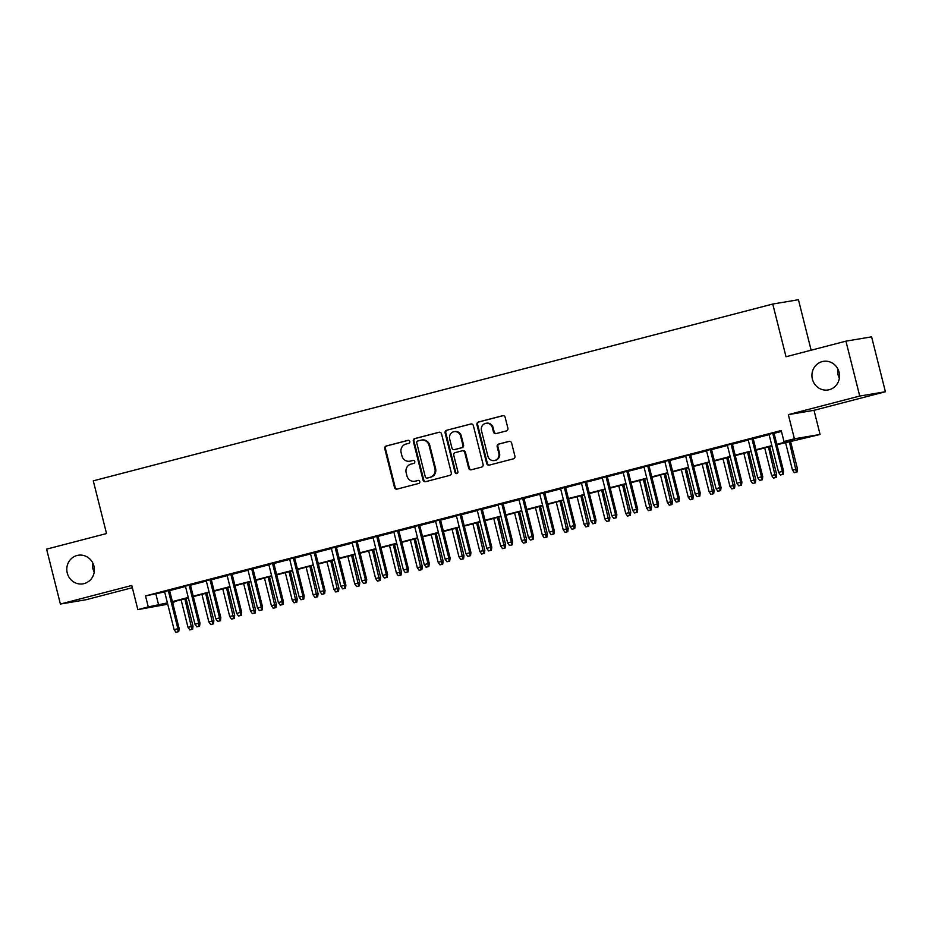 <?xml version="1.0" encoding="UTF-8"?>
<svg xmlns="http://www.w3.org/2000/svg" width="932" height="932" viewBox="0 0 932 932"><rect width="100%" height="100%" fill="white"/><g stroke="black" fill="none" stroke-linecap="round" stroke-linejoin="round"><path stroke-width="1.4" d="M409.812 441.465A1.561 1.48 -99.5 0 0 408.006 440.335L386.267 445.985A2.225 2.109 -99.5 0 0 384.765 448.676L394.504 487.471A2.225 2.109 -99.5 0 0 397.09 489.102L418.829 483.44A1.561 1.48 -99.5 0 0 418.2 480.399A1.561 1.48 -99.5 0 0 418.072 480.423L415.264 481.157A7.118 6.757 -99.5 0 1 406.981 475.961L406.166 472.734A7.118 6.757 -99.5 0 1 410.989 464.124L413.796 463.39A1.561 1.48 -99.5 0 0 413.156 460.35A1.561 1.48 -99.5 0 0 413.039 460.373L410.22 461.107A7.118 6.757 -99.5 0 1 401.948 455.911L401.133 452.684A7.118 6.757 -99.5 0 1 405.944 444.075L408.764 443.352A1.561 1.48 -99.5 0 0 409.812 441.465M812.389 379.126A14.493 13.782 -99.5 0 0 828.129 389.949A14.493 13.782 -99.5 0 0 839.068 372.183A14.493 13.782 -99.5 0 0 823.329 361.36A14.493 13.782 -99.5 0 0 812.389 379.126M837.786 368.816A14.493 13.782 -99.5 0 0 838.066 374.815A14.493 13.782 -99.5 0 0 839.359 378.182M67.255 573.017A14.493 13.782 -99.5 0 0 82.995 583.84A14.493 13.782 -99.5 0 0 93.934 566.073A14.493 13.782 -99.5 0 0 78.195 555.251A14.493 13.782 -99.5 0 0 67.255 573.017M92.641 562.707A14.493 13.782 -99.5 0 0 92.932 568.706A14.493 13.782 -99.5 0 0 94.214 572.073M506.391 430.922A2.225 2.109 -99.5 0 0 507.893 428.231L505.167 417.35A2.225 2.109 -99.5 0 0 502.569 415.719L478.431 422.01A2.225 2.109 -99.5 0 0 476.928 424.689L486.679 463.495A2.225 2.109 -99.5 0 0 489.265 465.115L513.404 458.835A2.225 2.109 -99.5 0 0 514.907 456.144L511.61 442.991A2.225 2.109 -99.5 0 0 509.012 441.372L498.69 444.063A2.225 2.109 -99.5 0 0 497.175 446.754L498.818 453.267A5.941 5.65 -99.5 0 1 494.333 460.559A5.941 5.65 -99.5 0 1 487.879 456.121L481.46 430.572A5.941 5.65 -99.5 0 1 485.945 423.291A5.941 5.65 -99.5 0 1 492.399 427.73L493.471 431.982A2.225 2.109 -99.5 0 0 496.057 433.613L506.391 430.922M845.93 341.159L871.606 336.836L885.4 391.743L859.723 396.053L845.93 341.159L786.014 356.746L772.768 304.042L93.282 480.842L106.528 533.547L46.6 549.146L60.394 604.041L131.773 585.471L137.843 609.621L148.27 606.918L145.508 595.932L781.226 430.514L783.987 441.5L794.402 438.786L820.078 434.475L776.938 444.739M859.723 396.053L788.332 414.635L794.402 438.786M441.535 433.904A2.225 2.109 -99.5 0 0 438.949 432.273L414.81 438.564A2.225 2.109 -99.5 0 0 413.295 441.244L423.046 480.05A2.225 2.109 -99.5 0 0 425.633 481.669L449.772 475.39A2.225 2.109 -99.5 0 0 451.274 472.699L441.535 433.904M446.614 430.281L470.765 424.002A2.225 2.109 -99.5 0 1 473.351 425.621L483.091 464.427A2.225 2.109 -99.5 0 1 481.588 467.107L471.254 469.798A2.225 2.109 -99.5 0 1 468.668 468.179L464.719 452.439A2.225 2.109 -99.5 0 0 462.132 450.82L455.282 452.603A2.225 2.109 -99.5 0 0 453.768 455.294L457.892 471.674A1.561 1.48 -99.5 0 1 456.715 473.584A1.561 1.48 -99.5 0 1 455.026 472.419L445.112 432.972A2.225 2.109 -99.5 0 1 446.614 430.281L471.254 423.932M60.394 604.041L86.07 599.73L132.332 587.696M169.542 590.306L164.568 591.599M190.384 584.877L185.41 586.17M211.226 579.459L206.263 580.753M232.08 574.03L227.105 575.324M252.922 568.613L247.947 569.906M273.763 563.184L268.789 564.477M294.605 557.767L289.631 559.06M315.447 552.338L310.473 553.631M336.289 546.921L331.314 548.214M357.131 541.492L352.156 542.785M377.973 536.063L372.998 537.368M398.814 530.646L393.852 531.939M419.668 525.217L414.693 526.522M440.51 519.8L435.535 521.093M461.352 514.371L456.377 515.664M482.193 508.954L477.219 510.247M503.035 503.525L498.061 504.818M523.877 498.107L518.903 499.401M544.719 492.678L539.745 493.972M565.561 487.261L560.586 488.554M586.403 481.832L581.44 483.125M607.256 476.415L602.282 477.708M628.098 470.986L623.124 472.279M648.94 465.569L643.965 466.862M669.782 460.14L664.807 461.433M690.624 454.723L685.649 456.016M711.466 449.294L706.491 450.587M732.307 443.865L727.333 445.17M753.149 438.448L748.175 439.741M145.508 595.932L164.649 591.913M169.624 590.62L185.491 586.484M190.466 585.191L206.333 581.067M211.308 579.774L227.175 575.638M232.15 574.345L248.029 570.221M252.991 568.928L268.87 564.792M273.845 563.499L289.712 559.375M294.687 558.082L310.554 553.946M315.529 552.653L331.396 548.529M336.37 547.235L352.238 543.1M357.212 541.807L373.08 537.682M378.054 536.389L393.921 532.254M398.896 530.96L414.763 526.836M419.738 525.532L435.617 521.407M440.58 520.114L456.459 515.99M461.433 514.685L477.3 510.561M482.275 509.268L498.142 505.132M503.117 503.839L518.984 499.715M523.959 498.422L539.826 494.286M544.801 492.993L560.668 488.869M565.642 487.576L581.51 483.44M586.484 482.147L602.352 478.023M607.326 476.73L623.205 472.594M628.168 471.301L644.047 467.177M649.022 465.883L664.889 461.748M669.863 460.455L685.731 456.33M690.705 455.037L706.572 450.902M711.547 449.608L727.414 445.484M732.389 444.191L748.256 440.055M753.231 438.762L769.098 434.638M774.073 433.333L781.447 431.423M773.991 433.019L769.017 434.312M811.131 350.211L798.444 299.731L772.768 304.042M788.332 414.635L814.009 410.313L885.4 391.743M814.009 410.313L820.078 434.475M173.713 601.699L173.946 602.596L172.711 602.922M167.737 604.216L137.843 609.621M776.834 444.319L794.39 439.753L783.987 441.5M148.27 606.918L167.41 602.888M172.385 601.594L188.252 597.47M193.227 596.177L209.094 592.041M214.069 590.748L229.936 586.624M234.911 585.331L250.778 581.195M255.752 579.902L271.62 575.778M276.594 574.485L292.473 570.349M297.436 569.056L313.315 564.932M318.29 563.639L334.157 559.503M339.132 558.21L354.999 554.086M359.973 552.793L375.841 548.657M380.815 547.364L396.683 543.24M401.657 541.946L417.524 537.811M422.499 536.517L438.366 532.393M443.341 531.089L459.208 526.964M464.183 525.671L480.062 521.536M485.024 520.242L500.903 516.118M505.878 514.825L521.745 510.689M526.72 509.396L542.587 505.272M547.562 503.979L563.429 499.843M568.404 498.55L584.271 494.426M589.245 493.133L605.113 488.997M610.087 487.704L625.954 483.58M630.929 482.287L646.796 478.151M651.771 476.858L667.638 472.734M672.613 471.441L688.492 467.305M693.466 466.012L709.334 461.888M714.308 460.594L730.175 456.459M735.15 455.166L751.017 451.041M755.992 449.737L771.859 445.613M167.515 603.319L163.531 604.344L167.609 603.668M172.688 602.806L173.946 602.596M771.964 446.032L756.097 450.168M751.122 451.461L735.255 455.585M730.28 456.878L714.413 461.014M709.438 462.307L693.571 466.431M688.597 467.724L672.718 471.86M667.755 473.153L651.876 477.277M646.901 478.57L631.034 482.706M626.059 483.999L610.192 488.123M605.217 489.417L589.35 493.552M584.376 494.845L568.508 498.97M563.534 500.263L547.667 504.398M542.692 505.692L526.825 509.816M521.85 511.109L505.983 515.245M501.008 516.538L485.141 520.662M480.166 521.967L464.287 526.091M459.313 527.384L443.446 531.52M438.471 532.813L422.604 536.937M417.629 538.23L401.762 542.366M396.787 543.659L380.92 547.783M375.945 549.076L360.078 553.212M355.104 554.505L339.236 558.629M334.262 559.922L318.395 564.058M313.42 565.351L297.553 569.475M292.578 570.768L276.699 574.904M271.725 576.197L255.857 580.321M250.883 581.615L235.015 585.75M230.041 587.043L214.174 591.168M209.199 592.461L193.332 596.596M188.357 597.89L172.49 602.014M155.924 594.185L158.673 605.171M409.672 461.224L410.36 461.107A7.118 6.757 -99.5 0 0 410.919 460.99L410.22 461.107M413.458 460.338L410.919 460.99M414.705 481.273L415.404 481.157A7.118 6.757 -99.5 0 0 415.952 481.04L415.264 481.157M418.491 480.376L415.952 481.04M408.414 440.288L386.955 445.869A2.225 2.109 -99.5 0 0 385.452 448.56L395.203 487.354A2.225 2.109 -99.5 0 0 397.288 489.044M439.438 432.215L415.497 438.448A2.225 2.109 -99.5 0 0 413.994 441.127L423.745 479.933A2.225 2.109 -99.5 0 0 425.831 481.623M417.816 440.987A1.561 1.48 -99.5 0 0 416.755 442.875L425.318 476.928A1.561 1.48 -99.5 0 0 427.124 478.069L430.095 477.3A7.118 6.757 -99.5 0 0 434.906 468.691L429.058 445.414A7.118 6.757 -99.5 0 0 420.786 440.219L417.816 440.987M427.578 477.988A1.561 1.48 -99.5 0 0 427.823 477.953L427.124 478.069M421.334 440.102L422.033 439.986A7.118 6.757 -99.5 0 1 429.757 445.298L435.605 468.575A7.118 6.757 -99.5 0 1 430.782 477.184L427.823 477.953M462.82 450.704A2.225 2.109 -99.5 0 1 465.418 452.323L469.367 468.062A2.225 2.109 -99.5 0 0 471.452 469.751M447.313 430.165A2.225 2.109 -99.5 0 0 445.811 432.856L455.713 472.303A1.561 1.48 -99.5 0 0 457.053 473.479M460.618 436.118A5.941 5.65 -99.5 0 0 454.164 431.667A5.941 5.65 -99.5 0 0 449.667 438.96L451.927 447.966A2.225 2.109 -99.5 0 0 454.513 449.585L461.375 447.803A2.225 2.109 -99.5 0 0 462.878 445.112L460.618 436.118L461.305 436.001A5.941 5.65 -99.5 0 0 454.851 431.551L454.164 431.667M454.863 449.527A2.225 2.109 -99.5 0 0 455.212 449.469L454.513 449.585M461.305 436.001L463.565 444.995A2.225 2.109 -99.5 0 1 462.062 447.686L455.212 449.469M485.945 423.291L486.644 423.175A5.941 5.65 -99.5 0 1 493.098 427.613L494.17 431.865A2.225 2.109 -99.5 0 0 496.255 433.555M494.333 460.559L495.02 460.443A5.941 5.65 -99.5 0 0 499.517 453.15L498.818 453.267M509.513 441.314L499.377 443.947A2.225 2.109 -99.5 0 0 497.874 446.638L499.517 453.15M503.07 415.66L479.13 421.893A2.225 2.109 -99.5 0 0 477.627 424.573L487.366 463.379A2.225 2.109 -99.5 0 0 489.463 465.068M189.848 629.939L192.621 629.275L189.848 629.939L188.019 627.352L193.017 626.164L186.062 598.484M191.934 629.391L184.839 598.798M188.019 627.352L181.088 599.777M193.017 626.164L192.621 629.275M178.047 631.733L175.962 632.269L178.746 631.616L178.047 631.733L177.884 628.704L174.133 629.683L164.533 591.447M168.284 590.469L177.884 628.704L179.142 628.494L169.507 590.154M178.746 631.616L179.142 628.494M174.133 629.683L175.962 632.269M210.69 624.51L213.463 623.858L210.69 624.51L208.861 621.924L213.859 620.735L206.904 593.067M212.776 623.974L205.692 593.381M208.861 621.924L201.929 594.36M213.859 620.735L213.463 623.858M231.532 619.093L234.305 618.429L231.532 619.093L229.703 616.495L234.701 615.318L227.757 587.638M233.617 618.545L226.534 587.952M229.703 616.495L222.783 588.931M234.701 615.318L234.305 618.429M252.374 613.664L255.147 613.011L252.374 613.664L250.545 611.077L255.543 609.889L248.599 582.22M254.459 613.128L247.376 582.535M250.545 611.077L243.625 583.514M255.543 609.889L255.147 613.011M273.216 608.247L276 607.582L273.216 608.247L271.387 605.649L276.385 604.472L269.441 576.792M275.301 607.699L268.218 577.106M271.387 605.649L264.467 578.085M276.385 604.472L276 607.582M198.889 626.304L196.803 626.852L199.588 626.188L198.889 626.304L198.737 623.275L194.986 624.254L185.375 586.018M189.126 585.051L198.737 623.275L199.984 623.065L190.349 584.725M199.588 626.188L199.984 623.065M194.986 624.254L196.803 626.852M219.731 620.875L217.657 621.423L220.43 620.759L219.731 620.875L219.579 617.858L215.828 618.836L206.217 580.601M209.968 579.622L219.579 617.858L220.826 617.648L211.191 579.308M220.43 620.759L220.826 617.648M215.828 618.836L217.657 621.423M240.584 615.458L238.499 616.005L241.272 615.341L240.584 615.458L240.421 612.429L236.67 613.407L227.059 575.172M230.81 574.205L240.421 612.429L241.668 612.219L232.033 573.879M241.272 615.341L241.668 612.219M236.67 613.407L238.499 616.005M261.426 610.029L259.341 610.577L262.113 609.912L261.426 610.029L261.263 607.012L257.512 607.99L247.912 569.755M251.663 568.776L261.263 607.012L262.509 606.802L252.875 568.462M262.113 609.912L262.509 606.802M257.512 607.99L259.341 610.577M294.058 602.818L296.842 602.165L294.058 602.818L292.229 600.231L297.238 599.043L290.283 571.374M296.143 602.282L289.06 571.689M292.229 600.231L285.309 572.667M297.238 599.043L296.842 602.165M282.268 604.612L280.183 605.148L282.955 604.495L282.268 604.612L282.105 601.583L278.353 602.561L268.754 564.326M272.505 563.359L282.105 601.583L283.351 601.373L273.728 563.033M282.955 604.495L283.351 601.373M278.353 602.561L280.183 605.148M314.9 597.4L317.684 596.736L314.9 597.4L313.07 594.802L318.08 593.626L311.125 565.945M316.985 596.853L309.902 566.26M313.07 594.802L306.15 567.239M318.08 593.626L317.684 596.736M335.741 591.971L338.526 591.319L335.741 591.971L333.924 589.385L338.922 588.197L331.967 560.516M337.827 591.436L330.743 560.843M333.924 589.385L326.992 561.821M338.922 588.197L338.526 591.319M356.595 586.554L359.368 585.89L356.595 586.554L354.766 583.956L359.764 582.768L352.809 555.099M358.669 586.007L351.585 555.414M354.766 583.956L347.834 556.392M359.764 582.768L359.368 585.89M377.437 581.125L380.209 580.473L377.437 581.125L375.608 578.539L380.606 577.351L373.65 549.67M379.522 580.589L372.427 549.997M375.608 578.539L368.676 550.975M380.606 577.351L380.209 580.473M398.279 575.708L401.051 575.044L398.279 575.708L396.45 573.11L401.447 571.922L394.492 544.253M400.364 575.16L393.281 544.568M396.45 573.11L389.518 545.546M401.447 571.922L401.051 575.044M303.11 599.183L301.024 599.73L303.797 599.066L303.11 599.183L302.947 596.165L299.195 597.132L289.596 558.909M293.347 557.93L302.947 596.165L304.193 595.956L294.57 557.616M303.797 599.066L304.193 595.956M299.195 597.132L301.024 599.73M323.952 593.766L321.866 594.301L324.651 593.649L323.952 593.766L323.788 590.737L320.037 591.715L310.438 553.48M314.189 552.501L323.788 590.737L325.035 590.527L315.412 552.187M324.651 593.649L325.035 590.527M320.037 591.715L321.866 594.301M344.793 588.337L342.708 588.884L345.492 588.22L344.793 588.337L344.63 585.319L340.879 586.286L331.279 548.063M335.031 547.084L344.63 585.319L345.888 585.11L336.254 546.769M345.492 588.22L345.888 585.11M340.879 586.286L342.708 588.884M365.635 582.919L363.55 583.455L366.334 582.803L365.635 582.919L365.472 579.89L361.721 580.869L352.121 542.634M355.873 541.655L365.472 579.89L366.73 579.681L357.096 541.341M366.334 582.803L366.73 579.681M361.721 580.869L363.55 583.455M386.477 577.49L384.392 578.038L387.176 577.374L386.477 577.49L386.326 574.473L382.563 575.44L372.963 537.216M376.714 536.238L386.326 574.473L387.572 574.263L377.938 535.923M387.176 577.374L387.572 574.263M382.563 575.44L384.392 578.038M419.12 570.279L421.893 569.627L419.12 570.279L417.291 567.693L422.289 566.505L415.346 538.824M421.206 569.743L414.123 539.15M417.291 567.693L410.371 540.117M422.289 566.505L421.893 569.627M407.319 572.073L405.245 572.609L408.018 571.957L407.319 572.073L407.168 569.044L403.416 570.023L393.805 531.788M397.556 530.809L407.168 569.044L408.414 568.835L398.78 530.494M408.018 571.957L408.414 568.835M403.416 570.023L405.245 572.609M439.962 564.862L442.735 564.198L439.962 564.862L438.133 562.264L443.131 561.076L436.188 533.407M442.048 564.314L434.964 533.721M438.133 562.264L431.213 534.7M443.131 561.076L442.735 564.198M428.172 566.644L426.087 567.192L428.86 566.528L428.172 566.644L428.009 563.627L424.258 564.594L414.647 526.37M418.398 525.392L428.009 563.627L429.256 563.406L419.621 525.077M428.86 566.528L429.256 563.406M424.258 564.594L426.087 567.192M460.804 559.433L463.588 558.769L460.804 559.433L458.975 556.847L463.973 555.658L457.03 527.978M462.889 558.897L455.806 528.304M458.975 556.847L452.055 529.271M463.973 555.658L463.588 558.769M449.014 561.227L446.929 561.763L449.702 561.111L449.014 561.227L448.851 558.198L445.1 559.177L435.5 520.941M439.252 519.963L448.851 558.198L450.098 557.988L440.463 519.648M449.702 561.111L450.098 557.988M445.1 559.177L446.929 561.763M481.646 554.016L484.43 553.352L481.646 554.016L479.817 551.418L484.826 550.23L477.871 522.561M483.731 553.468L476.648 522.875M479.817 551.418L472.897 523.854M484.826 550.23L484.43 553.352M469.856 555.798L467.771 556.346L470.543 555.682L469.856 555.798L469.693 552.769L465.942 553.748L456.342 515.524M460.093 514.546L469.693 552.769L470.94 552.56L461.317 514.219M470.543 555.682L470.94 552.56M465.942 553.748L467.771 556.346M502.488 548.587L505.272 547.923L502.488 548.587L500.659 546.001L505.668 544.812L498.713 517.132M504.573 548.039L497.49 517.458M500.659 546.001L493.739 518.425M505.668 544.812L505.272 547.923M490.698 550.381L488.613 550.917L491.385 550.264L490.698 550.381L490.535 547.352L486.784 548.331L477.184 510.095M480.935 509.117L490.535 547.352L491.781 547.142L482.159 508.802M491.385 550.264L491.781 547.142M486.784 548.331L488.613 550.917M523.33 543.158L526.114 542.506L523.33 543.158L521.501 540.572L526.51 539.383L519.555 511.715M525.415 542.622L518.332 512.029M521.501 540.572L514.581 513.008M526.51 539.383L526.114 542.506M511.54 544.952L509.455 545.5L512.239 544.836L511.54 544.952L511.377 541.923L507.625 542.902L498.026 504.666M501.777 503.699L511.377 541.923L512.623 541.713L503 503.373M512.239 544.836L512.623 541.713M507.625 542.902L509.455 545.5M544.183 537.741L546.956 537.077L544.183 537.741L542.354 535.154L547.352 533.966L540.397 506.286M546.257 537.193L539.174 506.6M542.354 535.154L535.422 507.579M547.352 533.966L546.956 537.077M565.025 532.312L567.798 531.659L565.025 532.312L563.196 529.726L568.194 528.537L561.239 500.868M567.11 531.776L560.015 501.183M563.196 529.726L556.264 502.162M568.194 528.537L567.798 531.659M585.867 526.895L588.64 526.231L585.867 526.895L584.038 524.297L589.036 523.12L582.081 495.44M587.952 526.347L580.857 495.754M584.038 524.297L577.106 496.733M589.036 523.12L588.64 526.231M606.709 521.466L609.481 520.813L606.709 521.466L604.88 518.879L609.878 517.691L602.922 490.022M608.794 520.93L601.711 490.337M604.88 518.879L597.96 491.315M609.878 517.691L609.481 520.813M627.551 516.048L630.323 515.384L627.551 516.048L625.721 513.45L630.719 512.274L623.776 484.593M629.636 515.501L622.553 484.908M625.721 513.45L618.801 485.887M630.719 512.274L630.323 515.384M648.392 510.62L651.177 509.967L648.392 510.62L646.563 508.033L651.561 506.845L644.618 479.165M650.478 510.084L643.395 479.491M646.563 508.033L639.643 480.469M651.561 506.845L651.177 509.967M669.234 505.202L672.019 504.538L669.234 505.202L667.405 502.604L672.415 501.428L665.46 473.747M671.32 504.655L664.236 474.062M667.405 502.604L660.485 475.04M672.415 501.428L672.019 504.538M690.076 499.773L692.86 499.121L690.076 499.773L688.247 497.187L693.257 495.999L686.302 468.318M692.161 499.237L685.078 468.645M688.247 497.187L681.327 469.623M693.257 495.999L692.86 499.121M710.918 494.356L713.702 493.692L710.918 494.356L709.089 491.758L714.098 490.57L707.143 462.901M713.003 493.809L705.92 463.216M709.089 491.758L702.169 464.194M714.098 490.57L713.702 493.692M731.771 488.927L734.544 488.275L731.771 488.927L729.942 486.341L734.94 485.153L727.985 457.472M733.845 488.391L726.762 457.798M729.942 486.341L723.011 458.765M734.94 485.153L734.544 488.275M752.613 483.51L755.386 482.846L752.613 483.51L750.784 480.912L755.782 479.724L748.827 452.055M754.699 482.962L747.604 452.37M750.784 480.912L743.853 453.348M755.782 479.724L755.386 482.846M773.455 478.081L776.228 477.429L773.455 478.081L771.626 475.495L776.624 474.306L769.669 446.626M775.541 477.545L768.446 446.952M771.626 475.495L764.694 447.919M776.624 474.306L776.228 477.429M794.297 472.664L797.07 472L794.297 472.664L792.468 470.066L797.466 468.878L790.511 441.209M796.382 472.116L789.299 441.523M792.468 470.066L785.548 442.502M797.466 468.878L797.07 472M532.382 539.535L530.296 540.071L533.081 539.418L532.382 539.535L532.219 536.506L528.467 537.484L518.868 499.249M522.619 498.271L532.219 536.506L533.477 536.296L523.842 497.956M533.081 539.418L533.477 536.296M528.467 537.484L530.296 540.071M553.224 534.106L551.138 534.653L553.923 533.989L553.224 534.106L553.06 531.077L549.309 532.056L539.71 493.82M543.461 492.853L553.06 531.077L554.319 530.867L544.684 492.527M553.923 533.989L554.319 530.867M549.309 532.056L551.138 534.653M574.065 528.677L571.98 529.225L574.764 528.561L574.065 528.677L573.914 525.66L570.151 526.638L560.551 488.403M564.303 487.424L573.914 525.66L575.16 525.45L565.526 487.11M574.764 528.561L575.16 525.45M570.151 526.638L571.98 529.225M594.907 523.26L592.834 523.796L595.606 523.143L594.907 523.26L594.756 520.231L591.005 521.209L581.393 482.974M585.145 482.007L594.756 520.231L596.002 520.021L586.368 481.681M595.606 523.143L596.002 520.021M591.005 521.209L592.834 523.796M615.761 517.831L613.675 518.378L616.448 517.714L615.761 517.831L615.598 514.813L611.846 515.792L602.235 477.557M605.986 476.578L615.598 514.813L616.844 514.604L607.21 476.264M616.448 517.714L616.844 514.604M611.846 515.792L613.675 518.378M636.603 512.414L634.517 512.95L637.29 512.297L636.603 512.414L636.439 509.385L632.688 510.363L623.077 472.128M626.84 471.161L636.439 509.385L637.686 509.175L628.052 470.835M637.29 512.297L637.686 509.175M632.688 510.363L634.517 512.95M657.444 506.985L655.359 507.532L658.132 506.868L657.444 506.985L657.281 503.967L653.53 504.934L643.93 466.711M647.682 465.732L657.281 503.967L658.528 503.758L648.905 465.418M658.132 506.868L658.528 503.758M653.53 504.934L655.359 507.532M678.286 501.567L676.201 502.103L678.974 501.451L678.286 501.567L678.123 498.538L674.372 499.517L664.772 461.282M668.524 460.303L678.123 498.538L679.37 498.329L669.747 459.989M678.974 501.451L679.37 498.329M674.372 499.517L676.201 502.103M699.128 496.139L697.043 496.686L699.827 496.022L699.128 496.139L698.965 493.121L695.214 494.088L685.614 455.865M689.365 454.886L698.965 493.121L700.212 492.912L690.589 454.571M699.827 496.022L700.212 492.912M695.214 494.088L697.043 496.686M719.97 490.721L717.885 491.257L720.669 490.605L719.97 490.721L719.807 487.692L716.056 488.671L706.456 450.436M710.207 449.457L719.807 487.692L721.053 487.483L711.431 449.142M720.669 490.605L721.053 487.483M716.056 488.671L717.885 491.257M740.812 485.292L738.727 485.84L741.511 485.176L740.812 485.292L740.649 482.275L736.897 483.242L727.298 445.018M731.049 444.04L740.649 482.275L741.907 482.065L732.272 443.725M741.511 485.176L741.907 482.065M736.897 483.242L738.727 485.84M761.654 479.875L759.568 480.411L762.353 479.759L761.654 479.875L761.491 476.846L757.739 477.825L748.14 439.589M751.891 438.611L761.491 476.846L762.749 476.636L753.114 438.296M762.353 479.759L762.749 476.636M757.739 477.825L759.568 480.411M782.496 474.446L780.422 474.994L783.195 474.33L782.496 474.446L782.344 471.417L778.593 472.396L768.982 434.172M772.733 433.194L782.344 471.417L783.591 471.208L773.956 432.867M783.195 474.33L783.591 471.208M778.593 472.396L780.422 474.994M395.203 487.354L394.504 487.471M385.452 448.56L384.765 448.676M386.955 445.869L386.267 445.985M423.745 479.933L423.046 480.05M413.994 441.127L413.295 441.244M415.497 438.448L414.81 438.564M430.782 477.184L430.095 477.3M435.605 468.575L434.906 468.691M429.757 445.298L429.058 445.414M469.367 468.062L468.668 468.179M465.418 452.323L464.719 452.439M455.713 472.303L455.026 472.419M445.811 432.856L445.112 432.972M462.062 447.686L461.375 447.803M463.565 444.995L462.878 445.112M494.17 431.865L493.471 431.982M493.098 427.613L492.399 427.73M497.874 446.638L497.175 446.754M499.377 443.947L498.69 444.063M487.366 463.379L486.679 463.495M477.627 424.573L476.928 424.689M479.13 421.893L478.431 422.01M427.695 477.976L427.007 478.093M462.994 450.669L462.307 450.785M455.037 449.504L454.35 449.62"/></g></svg>
